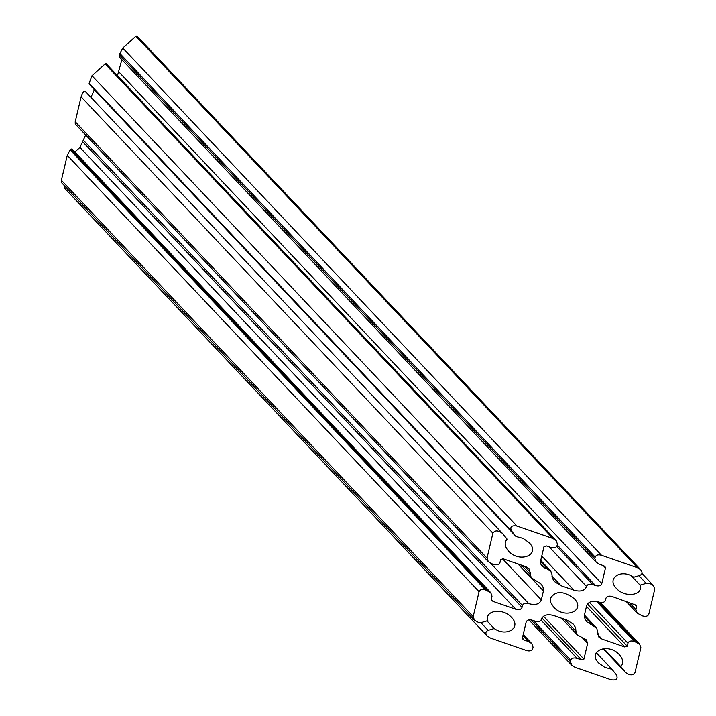 <?xml version="1.0" encoding="UTF-8"?>
<svg xmlns="http://www.w3.org/2000/svg" width="716" height="716" viewBox="0 0 716 716"><rect width="100%" height="100%" fill="white"/><g stroke="black" fill="none" stroke-linecap="round" stroke-linejoin="round"><path stroke-width="1.07" d="M491.525 563.689L488.294 561.648L487.014 558.086L492.903 533.178C494.944 530.108 498.112 530.162 502.408 533.348L507.089 539.13C504.153 542.576 504.646 546.577 508.557 551.114C519.628 563.573 541.18 554.694 529.124 542.647L523.136 538.396L515.967 536.49L511.618 531.075C509.649 526.851 511.421 525.168 516.934 526.018L552.922 538.477L556.153 540.517L557.433 544.071L557.084 545.565C556.225 547.722 554.13 548.34 550.81 547.436L546.487 545.941L543.981 546.693L540.276 562.373L541.556 565.935L550.711 570.947L551.991 574.509L552.269 578.054L554.56 581.634L561.013 585.715L573.963 590.19C580.613 592.007 584.793 590.763 586.52 586.458C587.38 584.31 589.474 583.683 592.794 584.587L595.488 585.518C598.818 586.431 600.912 585.804 601.771 583.656L605.476 567.967L604.966 566.544L603.669 565.73L599.355 564.235L596.124 562.194L594.844 558.632L595.202 557.138C596.061 554.99 598.155 554.363 601.476 555.267L637.464 567.725L640.695 569.766C642.726 572.37 642.422 574.259 639.773 575.422L633.714 577.221C621.202 568.361 606.049 578.215 616.449 588.445C624.88 598.111 643.586 595.497 640.095 585.142L646.638 583.227L649.967 583.477L653.457 585.607L654.737 589.17L648.848 614.086C647.989 616.234 645.895 616.852 642.574 615.948L637.186 613.165L635.898 609.602L636.605 606.613L636.094 605.19L612.144 596.535C608.824 595.631 606.729 596.249 605.87 598.406L605.423 600.268C604.564 602.425 602.469 603.042 599.149 602.138C592.499 600.33 588.319 601.574 586.592 605.879L584.39 615.321L584.963 618.91L587.039 621.962L596.732 628.084L598.853 637.07L602.084 639.111L624.737 646.951L627.252 646.199L627.959 643.219C628.818 641.062 630.912 640.444 634.233 641.348L639.621 644.132L640.901 647.694L635.011 672.61C632.971 675.68 629.803 675.627 625.507 672.44L620.826 666.659C623.761 663.204 623.269 659.212 619.358 654.666C608.287 642.207 586.735 651.095 598.791 663.141L604.778 667.393L611.947 669.299L616.297 674.705C618.266 678.929 616.494 680.621 610.981 679.761L574.993 667.312L571.762 665.271L570.482 661.709L570.831 660.215C571.69 658.067 573.784 657.44 577.105 658.344L581.428 659.839L583.934 659.096L587.639 643.407L586.359 639.844L577.203 634.832L575.924 631.27L575.646 627.726L573.355 624.155L566.902 620.074L553.951 615.59C547.31 613.782 543.122 615.026 541.394 619.331C540.535 621.479 538.441 622.106 535.12 621.193L532.427 620.262C529.097 619.358 527.012 619.984 526.144 622.132L522.438 637.813L522.948 639.245L524.246 640.059L528.56 641.554L531.791 643.595L533.071 647.148L532.722 648.642C531.854 650.799 529.759 651.417 526.439 650.513L490.451 638.063L487.22 636.023C485.188 633.409 485.493 631.521 488.142 630.366L494.201 628.558C506.713 637.419 521.866 627.574 511.466 617.335C503.035 607.669 484.329 610.283 487.829 620.638L481.277 622.562L478.521 622.464L474.457 620.181L473.178 616.619L479.067 591.702C479.926 589.554 482.02 588.928 485.35 589.832L490.737 592.624L492.017 596.177L491.31 599.167L491.82 600.59L493.109 601.413L515.771 609.253C519.091 610.157 521.185 609.531 522.045 607.383L522.492 605.512C523.351 603.364 525.446 602.738 528.766 603.642C535.416 605.459 539.596 604.215 541.323 599.91L543.534 590.467L542.952 586.878L540.875 583.826L531.183 577.705L529.061 568.71L525.83 566.669L503.178 558.838L500.663 559.581L499.965 562.57C499.097 564.718 497.002 565.345 493.682 564.441L491.525 563.689M550.47 598.227L550.819 602.657L553.674 607.132C564.745 619.591 586.297 610.703 574.241 598.657C563.501 590.7 555.58 590.557 550.47 598.227M85.079 91.156L84.998 91.039C83.674 91.004 82.376 92.928 81.105 96.821L75.216 121.729L75.252 123.975L488.294 561.648M94.315 89.679L90.959 97.349M556.153 540.517L106.147 63.661L105.1 63.939L92.006 75.744L89.106 83.369L90.153 85.267L515.967 536.49M121.863 59.643L117.478 75.672M640.695 569.766L136.908 35.925L135.861 36.194L122.758 48.008L119.912 53.512L119.599 57.244L596.124 562.194M64.458 185.721L64.467 188.057L487.22 636.023M490.737 592.624L71.949 148.856L70.114 149.841L67.268 155.345L61.379 180.262L61.415 182.499L474.457 620.181M85.66 135.002L79.95 147.433L74.903 151.989M640.095 585.142L631.342 575.87M620.826 666.659L603.704 648.517M611.947 669.299L596.213 652.625M494.201 628.558L486.97 620.897M540.204 563.125L544.787 567.976M547.48 568.907L540.482 561.496M551.857 576.004L561.013 585.715M573.963 590.19L541.761 556.072M586.52 586.458L549.154 546.863M556.735 546.38L592.794 584.587M595.488 585.518L557.227 544.974M118.937 72.021L601.771 583.656M605.476 567.967L603.212 565.568M119.563 55.007L594.844 558.632M595.202 557.138L119.912 53.512M122.758 48.008L601.476 555.267M637.464 567.725L135.861 36.194M646.154 583.343L638.914 575.673M629.104 602.407L635.898 609.602M636.605 606.613L634.34 604.215M593.501 626.044L584.337 616.333M597.502 634.26L602.084 639.111M624.737 646.951L586.467 606.398M587.451 604.027L627.252 646.199M627.959 643.219L589.393 602.353M596.607 601.476L634.233 641.348M636.39 642.091L598.487 601.923M528.56 641.554L522.957 635.62M522.412 638.117L524.246 640.059M625.507 672.44L603.006 648.598L625.175 672.064M511.618 531.075L89.106 83.369M92.006 75.744L516.934 526.018M552.922 538.477L105.1 63.939M492.903 533.178L81.105 96.821M61.379 180.262L473.178 616.619M75.216 121.729L487.014 558.086M479.067 591.702L67.268 155.345M522.492 605.512L83.235 140.067M82.796 141.929L522.045 607.383M543.435 590.942L517.963 563.948M502.399 558.668L541.323 599.91M530.35 572.272L524.685 566.275M521.409 565.148L529.903 574.143M487.507 590.584L70.902 149.134M70.114 149.841L485.35 589.832M515.771 609.253L79.95 147.433M491.283 599.471L493.109 601.413M570.831 660.215L533.465 620.629M531.03 619.913L570.482 661.709M581.428 659.839L541.923 617.989M541.054 620.137L577.105 658.344M587.639 643.407L581.983 637.41M543.507 616.252L583.934 659.096M490.782 563.394L528.766 603.642M564.602 619.277L575.924 631.27M480.839 622.625L488.142 630.366M550.711 570.947L540.741 560.386M641.957 573.418L653.457 585.607M637.186 613.165L626.017 601.333M596.732 628.084L584.435 615.053M639.621 644.132L600.277 602.442M531.791 643.595L523.217 634.51M502.408 533.348L84.998 91.039M571.762 665.271L528.945 619.904M531.183 577.705L518.33 564.074M577.203 634.832L561.514 618.203"/></g></svg>
